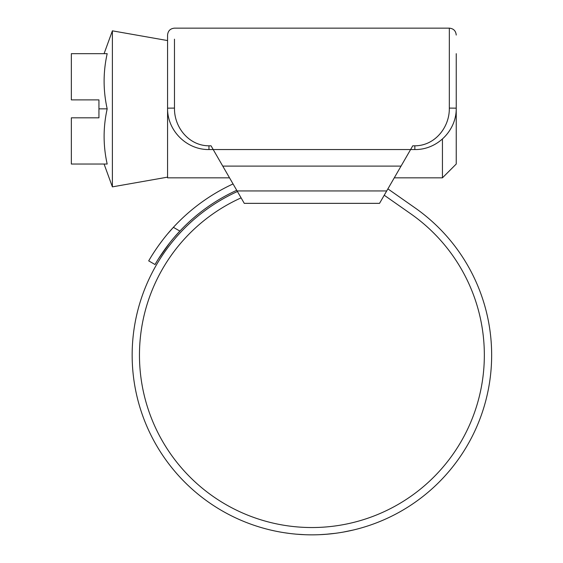 <?xml version="1.0" encoding="UTF-8"?>
<svg xmlns="http://www.w3.org/2000/svg" width="563" height="563" viewBox="0 0 563 563"><rect width="100%" height="100%" fill="white"/><g stroke="black" fill="none" stroke-linecap="round" stroke-linejoin="round"><path stroke-width="0.84" d="M215.587 153.685L219.57 160.582M404.234 160.582L408.21 153.685M456.234 53.668L456.234 108.159C456.579 130.546 437.226 149.92 414.847 149.547L410.603 149.547L412.763 145.81L414.847 145.81C434.523 145.831 449.274 127.9 449.33 108.849L449.337 28.15C453.525 28.558 455.826 30.859 456.234 35.047M174.467 39.185L174.474 108.849C174.516 127.935 189.316 145.824 208.957 145.81L211.041 145.81L213.201 149.547L410.603 149.547L401.046 166.106L222.758 166.106L213.201 149.547L208.957 149.547C186.613 149.906 167.211 130.588 167.57 108.159L167.57 39.185M385.908 192.314L401.046 166.106M387.9 188.872L415.001 207.853A179.752 179.752 0 0 1 311.902 534.85A179.752 179.752 0 0 1 237.424 191.504L237.889 192.314M379.539 203.349L386.711 190.934L237.093 190.934L244.265 203.349L379.539 203.349M222.758 166.106L237.093 190.934M174.467 108.096L167.57 108.159L167.57 35.047C167.978 30.859 170.279 28.558 174.467 28.15L449.337 28.15M104.078 164.03L112.389 186.867L112.389 30.838L167.57 40.564M98.94 108.849L98.94 117.822L71.346 117.822L71.346 164.03L107.181 164.03C103.092 145.641 103.092 127.245 107.181 108.849C103.092 90.46 103.092 72.064 107.181 53.668L71.346 53.668L71.346 99.883L98.94 99.883L98.94 108.849L107.181 108.849M456.234 108.849L456.234 164.03L442.441 177.831L442.441 139.012M167.57 108.849L167.57 177.831L229.528 177.831M241.098 197.866A172.44 172.44 0 0 0 311.902 527.538A172.44 172.44 0 0 0 410.807 213.841L384.226 195.227M270.789 530.086L274.941 531.008M269.909 529.874L271.57 530.269M292.866 533.837L296.117 534.153M290.163 533.527L292.183 533.766M283.78 532.64L290.022 533.513M281.444 532.253L279.649 531.936M318.982 534.709L319.411 534.695M319.235 534.702L328.215 534.111M322.782 534.519L330.375 533.9M325.238 534.357L335.323 533.316M343.472 532.056L353.381 530.001M353.698 529.924L350.376 530.684M328.644 534.069L322.712 534.526M278.608 531.739L279.529 531.908M236.727 190.301A181.131 181.131 0 0 0 179.879 231.083C164.502 247.234 154.734 265.067 155.036 264.533L148.702 260.873C148.407 261.415 158.104 243.702 173.383 227.332L168.006 233.427M163.031 239.564L158.766 245.278M155.163 250.479L152.383 254.772M233.054 183.939A188.443 188.443 0 0 0 173.383 227.332L179.879 231.083L174.46 237.122M155.036 264.533L156.577 261.915M158.555 258.699L169.54 243.103M304.956 534.716L296.229 534.167M208.957 145.81L208.957 149.547M414.847 145.81L414.847 149.547M449.337 108.096L456.234 108.159M167.57 177.141L112.389 186.867M104.078 53.668L112.389 30.838M442.441 177.831L394.276 177.831"/></g></svg>
